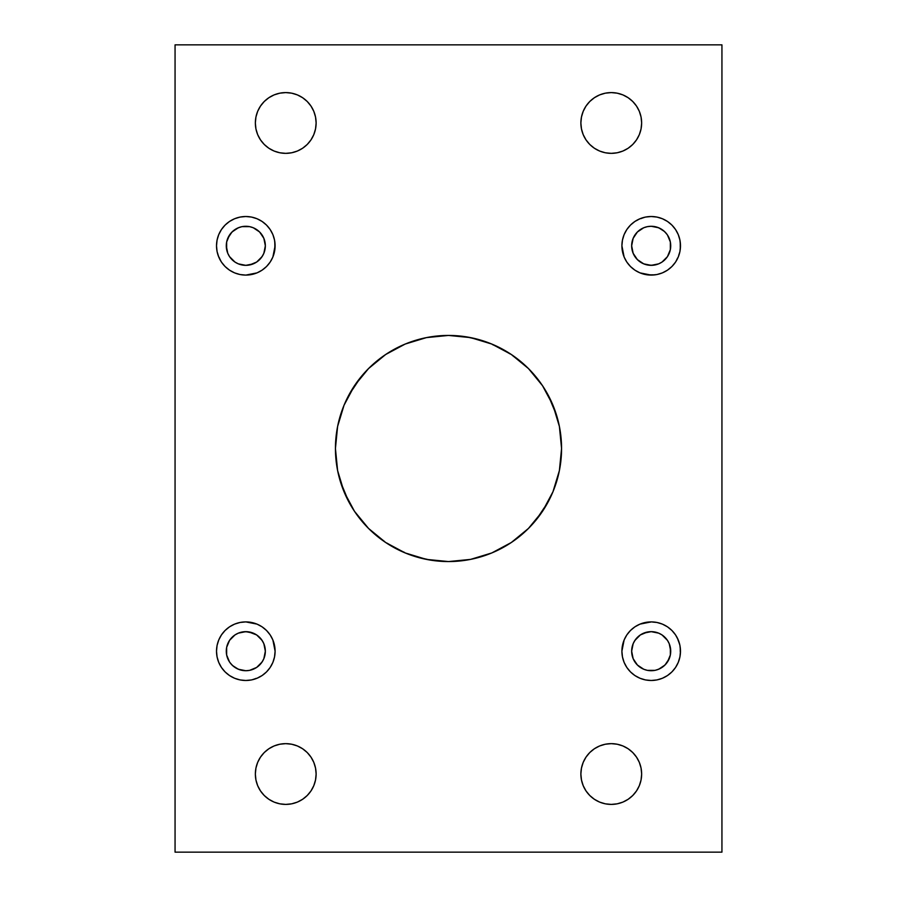 <?xml version="1.0" encoding="UTF-8"?>
<svg xmlns="http://www.w3.org/2000/svg" width="897" height="897" viewBox="0 0 897 897"><rect width="100%" height="100%" fill="white"/><g stroke="black" fill="none" stroke-linecap="round" stroke-linejoin="round"><path stroke-width="0.67" stroke-dasharray="4.49 3.36" d="M337.608 426.445L335.433 448.5A113.067 113.067 0 0 0 448.5 561.567A113.067 113.067 0 0 0 561.567 448.5L559.392 426.445M671.124 672.672L675.553 667.469L678.255 662.401L679.926 656.907L679.926 645.481L675.553 634.919L671.909 630.479L667.469 626.835L662.401 624.121L656.907 622.462L645.481 622.462L639.987 624.121L634.919 626.835L630.479 630.479L626.835 634.919L624.121 639.987L621.901 651.188A29.298 29.298 0 0 0 651.188 680.487A29.298 29.298 0 0 0 680.487 651.188A29.298 29.298 0 0 0 651.188 621.901A29.298 29.298 0 0 0 621.901 651.188L622.462 656.907L624.121 662.401L626.835 667.469L630.479 671.909M667.48 221.458L662.401 218.745L656.907 217.074L651.188 216.513L645.481 217.074L634.919 221.447L630.479 225.091L626.835 229.531L624.121 234.599L622.462 240.093L621.901 245.812A29.298 29.298 0 0 0 651.188 275.099A29.298 29.298 0 0 0 680.487 245.812A29.298 29.298 0 0 0 651.188 216.513A29.298 29.298 0 0 0 621.901 245.812L624.121 257.013L626.835 262.081L630.479 266.521L634.919 270.165L639.987 272.879L645.481 274.538L656.907 274.538L662.401 272.879L667.469 270.165L671.909 266.521L675.553 262.081L679.926 251.519L679.926 240.093L678.255 234.599L675.553 229.531L671.124 224.328M229.52 675.542L234.599 678.255L240.093 679.926L245.812 680.487L251.519 679.926L262.081 675.553L266.521 671.909L270.165 667.469L272.879 662.401L274.538 656.907L275.099 651.188L272.879 639.987L270.165 634.919L266.521 630.479L262.081 626.835L257.013 624.121L245.812 621.901L240.093 622.462L234.599 624.121L229.531 626.835L225.091 630.479L221.447 634.919L218.745 639.987L217.074 645.481L216.513 651.188A29.298 29.298 0 0 0 245.812 680.487A29.298 29.298 0 0 0 275.099 651.188A29.298 29.298 0 0 0 245.812 621.901A29.298 29.298 0 0 0 216.513 651.188L217.074 656.907L218.745 662.401L221.447 667.469L225.876 672.672M225.876 224.328L221.447 229.531L218.745 234.599L217.074 240.093L216.513 245.812A29.298 29.298 0 0 0 245.812 275.099A29.298 29.298 0 0 0 275.099 245.812A29.298 29.298 0 0 0 245.812 216.513A29.298 29.298 0 0 0 216.513 245.812L217.074 251.519L221.447 262.081L225.091 266.521L229.531 270.165L234.599 272.879L240.093 274.538L245.812 275.099L257.013 272.879L262.081 270.165L266.521 266.521L270.165 262.081L272.879 257.013L274.538 251.519L274.538 240.093L272.879 234.599L270.165 229.531L266.521 225.091M580.875 774.021A30.386 30.386 0 0 0 611.261 804.407A30.386 30.386 0 0 0 641.647 774.021A30.386 30.386 0 0 0 611.261 743.647A30.386 30.386 0 0 0 580.875 774.021M255.353 774.021A30.386 30.386 0 0 0 285.739 804.407A30.386 30.386 0 0 0 316.125 774.021A30.386 30.386 0 0 0 285.739 743.647A30.386 30.386 0 0 0 255.353 774.021M580.875 122.979A30.386 30.386 0 0 0 611.261 153.353A30.386 30.386 0 0 0 641.647 122.979A30.386 30.386 0 0 0 611.261 92.593A30.386 30.386 0 0 0 580.875 122.979M255.353 122.979A30.386 30.386 0 0 0 285.739 153.353A30.386 30.386 0 0 0 316.125 122.979A30.386 30.386 0 0 0 285.739 92.593A30.386 30.386 0 0 0 255.353 122.979M226.279 245.812A19.532 19.532 0 0 0 245.812 265.344A19.532 19.532 0 0 0 265.344 245.812A19.532 19.532 0 0 0 245.812 226.279A19.532 19.532 0 0 0 226.279 245.812M226.279 651.188A19.532 19.532 0 0 0 245.812 670.721A19.532 19.532 0 0 0 265.344 651.188A19.532 19.532 0 0 0 245.812 631.656A19.532 19.532 0 0 0 226.279 651.188M637.386 231.998L633.147 238.333L631.656 245.812A19.532 19.532 0 0 0 651.188 265.344A19.532 19.532 0 0 0 670.721 245.812A19.532 19.532 0 0 0 651.188 226.279A19.532 19.532 0 0 0 631.656 245.812L633.147 253.279L637.386 259.614M637.386 637.386L633.147 643.721L631.656 651.188A19.532 19.532 0 0 0 651.188 670.721A19.532 19.532 0 0 0 670.721 651.188A19.532 19.532 0 0 0 651.188 631.656A19.532 19.532 0 0 0 631.656 651.188L632.037 655.012M175.061 852.15L175.061 44.85L721.939 44.85L721.939 852.15L175.061 852.15L175.061 44.85L721.939 44.85L721.939 852.15L175.061 852.15M559.392 470.555L561.567 448.5A113.067 113.067 0 0 0 448.5 335.433A113.067 113.067 0 0 0 335.433 448.5L337.608 470.555M348.787 501.804L354.494 511.312M368.555 528.445L376.774 535.901L395.196 548.213L415.681 556.701L437.422 561.017M470.555 559.392L491.769 552.956L511.312 542.506M528.445 528.445L535.901 520.226M548.213 501.804L552.956 491.769M548.213 395.196L542.506 385.688M528.445 368.555L520.226 361.099L501.804 348.787L481.319 340.299L459.578 335.983M426.445 337.608L405.231 344.044L385.688 354.494M368.555 368.555L361.099 376.774M348.787 395.196L344.044 405.231M647.387 264.963L655.001 264.963M658.667 263.853L662.042 262.047M667.435 256.654L669.24 253.279M667.435 234.969L662.042 229.565L655.001 226.649M647.387 226.649L643.721 227.76M227.76 253.279L229.565 256.654M234.958 262.047L238.333 263.853M245.812 265.344L249.613 264.963M259.614 259.614L263.853 253.279L265.344 245.812L264.963 241.988M263.853 238.333L259.614 231.998M253.279 227.76L249.613 226.649M241.999 226.649L234.958 229.565L229.565 234.969M581.469 128.899L583.196 134.606L585.999 139.854L589.778 144.462L594.386 148.24L599.633 151.044L605.329 152.77M617.192 152.77L622.888 151.044L628.147 148.24L632.744 144.462L636.522 139.854L639.337 134.606L641.063 128.899M641.063 117.047L639.337 111.351L636.522 106.093M628.147 97.717L622.888 94.903L617.192 93.176L611.261 92.593L605.329 93.176L599.633 94.903L594.386 97.717L589.778 101.496L585.999 106.093L583.196 111.351L581.469 117.047M255.937 128.899L257.663 134.606L260.478 139.854L264.256 144.462L268.853 148.24L274.112 151.044L279.808 152.77M291.671 152.77L297.367 151.044L302.614 148.24L307.223 144.462L311.001 139.854L313.804 134.606L315.531 128.899M315.531 117.047L313.804 111.351L311.001 106.093L307.223 101.496L302.614 97.717L297.367 94.903L291.671 93.176L285.739 92.593L279.808 93.176L274.112 94.903L268.853 97.717M260.478 106.093L257.663 111.351L255.937 117.047M255.937 779.953L257.663 785.649L260.478 790.907M268.853 799.283L274.112 802.097L279.808 803.824L285.739 804.407L291.671 803.824L297.367 802.097L302.614 799.283L307.223 795.504L311.001 790.907L313.804 785.649L315.531 779.953M315.531 768.101L313.804 762.394L311.001 757.146L307.223 752.538L302.614 748.76L297.367 745.956L291.671 744.23M279.808 744.23L274.112 745.956L268.853 748.76L264.256 752.538L260.478 757.146L257.663 762.394L255.937 768.101M581.469 779.953L583.196 785.649L585.999 790.907L589.778 795.504L594.386 799.283L599.633 802.097L605.329 803.824L611.261 804.407L617.192 803.824L622.888 802.097L628.147 799.283M636.522 790.907L639.337 785.649L641.063 779.953M641.063 768.101L639.337 762.394L636.522 757.146L632.744 752.538L628.147 748.76L622.888 745.956L617.192 744.23M605.329 744.23L599.633 745.956L594.386 748.76L589.778 752.538L585.999 757.146L583.196 762.394L581.469 768.101M229.565 662.031L234.958 667.435L241.999 670.351M249.613 670.351L253.279 669.24M259.614 665.002L263.853 658.667L265.344 651.188L263.853 643.721L259.614 637.386M249.613 632.037L241.999 632.037M238.333 633.147L234.958 634.953M229.565 640.346L227.76 643.721M633.147 658.667L637.386 665.002M643.721 669.24L647.387 670.351M655.001 670.351L662.042 667.435L667.435 662.031M669.24 643.721L667.435 640.346M662.042 634.953L658.667 633.147M651.188 631.656L647.387 632.037M262.092 221.458L257.013 218.745L251.519 217.074M245.812 216.513L240.093 217.074L234.599 218.745L227.973 222.568M634.908 675.542L639.987 678.255L645.481 679.926M651.188 680.487L656.907 679.926L662.401 678.255L669.027 674.432"/><path stroke-width="1.35" d="M561.567 448.5A113.067 113.067 0 0 1 448.5 561.567A113.067 113.067 0 0 1 335.433 448.5L337.608 470.555L344.044 491.769L354.494 511.312L368.555 528.445L385.688 542.506L405.231 552.956L426.445 559.392L448.5 561.567L470.555 559.392L491.769 552.956L511.312 542.506L528.445 528.445L542.506 511.312L552.956 491.769L559.392 470.555L561.567 448.5L559.392 426.445L552.956 405.231L542.506 385.688L528.445 368.555L511.312 354.494L491.769 344.044L470.555 337.608L448.5 335.433L426.445 337.608L405.231 344.044L385.688 354.494L368.555 368.555L354.494 385.688L344.044 405.231L337.608 426.445L335.433 448.5A113.067 113.067 0 0 1 448.5 335.433A113.067 113.067 0 0 1 561.567 448.5M680.487 651.188A29.298 29.298 0 0 1 651.188 680.487A29.298 29.298 0 0 1 621.901 651.188L622.462 656.907L624.121 662.401L626.835 667.469L630.479 671.909L634.919 675.553L639.987 678.255L645.481 679.926L651.188 680.487L656.907 679.926L662.401 678.255L667.469 675.553L671.909 671.909L675.553 667.469L678.255 662.401L679.926 656.907L680.487 651.188L679.926 645.481L678.255 639.987L675.553 634.919L671.909 630.479L667.469 626.835L662.401 624.121L656.907 622.462L651.188 621.901L639.987 624.121L634.919 626.835L630.479 630.479L626.835 634.919L624.121 639.987L621.901 651.188A29.298 29.298 0 0 1 651.188 621.901A29.298 29.298 0 0 1 680.487 651.188M680.487 245.812A29.298 29.298 0 0 1 651.188 275.099A29.298 29.298 0 0 1 621.901 245.812L624.121 257.013L626.835 262.081L630.479 266.521L634.919 270.165L639.987 272.879L651.188 275.099L656.907 274.538L662.401 272.879L667.469 270.165L671.909 266.521L675.553 262.081L678.255 257.013L679.926 251.519L680.487 245.812L679.926 240.093L678.255 234.599L675.553 229.531L671.909 225.091L667.469 221.447L662.401 218.745L656.907 217.074L651.188 216.513L645.481 217.074L639.987 218.745L634.919 221.447L630.479 225.091L626.835 229.531L624.121 234.599L622.462 240.093L621.901 245.812A29.298 29.298 0 0 1 651.188 216.513A29.298 29.298 0 0 1 680.487 245.812M275.099 651.188A29.298 29.298 0 0 1 245.812 680.487A29.298 29.298 0 0 1 216.513 651.188L217.074 656.907L218.745 662.401L221.447 667.469L225.091 671.909L229.531 675.553L234.599 678.255L240.093 679.926L245.812 680.487L251.519 679.926L257.013 678.255L262.081 675.553L266.521 671.909L270.165 667.469L272.879 662.401L274.538 656.907L275.099 651.188L272.879 639.987L270.165 634.919L266.521 630.479L262.081 626.835L257.013 624.121L245.812 621.901L240.093 622.462L234.599 624.121L229.531 626.835L225.091 630.479L221.447 634.919L218.745 639.987L217.074 645.481L216.513 651.188A29.298 29.298 0 0 1 245.812 621.901A29.298 29.298 0 0 1 275.099 651.188M275.099 245.812A29.298 29.298 0 0 1 245.812 275.099A29.298 29.298 0 0 1 216.513 245.812L217.074 251.519L218.745 257.013L221.447 262.081L225.091 266.521L229.531 270.165L234.599 272.879L240.093 274.538L245.812 275.099L257.013 272.879L262.081 270.165L266.521 266.521L270.165 262.081L272.879 257.013L275.099 245.812L274.538 240.093L272.879 234.599L270.165 229.531L266.521 225.091L262.081 221.447L257.013 218.745L251.519 217.074L245.812 216.513L240.093 217.074L234.599 218.745L229.531 221.447L225.091 225.091L221.447 229.531L218.745 234.599L217.074 240.093L216.513 245.812A29.298 29.298 0 0 1 245.812 216.513A29.298 29.298 0 0 1 275.099 245.812M641.063 779.953L641.647 774.021A30.386 30.386 0 0 1 611.261 804.407A30.386 30.386 0 0 1 580.875 774.021L581.469 779.953L583.196 785.649L585.999 790.907L589.778 795.504L594.386 799.283L599.633 802.097L605.329 803.824L611.261 804.407L617.192 803.824L622.888 802.097L628.147 799.283L632.744 795.504L636.522 790.907L639.337 785.649L641.063 779.953L641.647 774.021L641.063 768.101L639.337 762.394L636.522 757.146L632.744 752.538L628.147 748.76L622.888 745.956L617.192 744.23L611.261 743.647L605.329 744.23L599.633 745.956L594.386 748.76L589.778 752.538L585.999 757.146L583.196 762.394L581.469 768.101L580.875 774.021L581.469 779.953M315.531 779.953L316.125 774.021A30.386 30.386 0 0 1 285.739 804.407A30.386 30.386 0 0 1 255.353 774.021L255.937 779.953L257.663 785.649L260.478 790.907L264.256 795.504L268.853 799.283L274.112 802.097L279.808 803.824L285.739 804.407L291.671 803.824L297.367 802.097L302.614 799.283L307.223 795.504L311.001 790.907L313.804 785.649L315.531 779.953L316.125 774.021L315.531 768.101L313.804 762.394L311.001 757.146L307.223 752.538L302.614 748.76L297.367 745.956L291.671 744.23L285.739 743.647L279.808 744.23L274.112 745.956L268.853 748.76L264.256 752.538L260.478 757.146L257.663 762.394L255.937 768.101L255.353 774.021L255.937 779.953M641.063 128.899L641.647 122.979A30.386 30.386 0 0 1 611.261 153.353A30.386 30.386 0 0 1 580.875 122.979L581.469 128.899L583.196 134.606L585.999 139.854L589.778 144.462L594.386 148.24L599.633 151.044L605.329 152.77L611.261 153.353L617.192 152.77L622.888 151.044L628.147 148.24L632.744 144.462L636.522 139.854L639.337 134.606L641.063 128.899L641.647 122.979L641.063 117.047L639.337 111.351L636.522 106.093L632.744 101.496L628.147 97.717L622.888 94.903L617.192 93.176L611.261 92.593L605.329 93.176L599.633 94.903L594.386 97.717L589.778 101.496L585.999 106.093L583.196 111.351L581.469 117.047L580.875 122.979L581.469 128.899M315.531 128.899L316.125 122.979A30.386 30.386 0 0 1 285.739 153.353A30.386 30.386 0 0 1 255.353 122.979L255.937 128.899L257.663 134.606L260.478 139.854L264.256 144.462L268.853 148.24L274.112 151.044L279.808 152.77L285.739 153.353L291.671 152.77L297.367 151.044L302.614 148.24L307.223 144.462L311.001 139.854L313.804 134.606L315.531 128.899L316.125 122.979L315.531 117.047L313.804 111.351L311.001 106.093L307.223 101.496L302.614 97.717L297.367 94.903L291.671 93.176L285.739 92.593L279.808 93.176L274.112 94.903L268.853 97.717L264.256 101.496L260.478 106.093L257.663 111.351L255.937 117.047L255.353 122.979L255.937 128.899M264.963 241.999L263.853 238.333L265.344 245.812A19.532 19.532 0 0 1 245.812 265.344A19.532 19.532 0 0 1 226.279 245.812A19.532 19.532 0 0 1 245.812 226.279A19.532 19.532 0 0 1 265.344 245.812L263.853 253.279L262.047 256.654L256.654 262.047L259.614 259.614M259.614 637.386L256.654 634.953L262.047 640.346L263.853 643.721L265.344 651.188A19.532 19.532 0 0 1 245.812 670.721A19.532 19.532 0 0 1 226.279 651.188A19.532 19.532 0 0 1 245.812 631.656A19.532 19.532 0 0 1 265.344 651.188L263.853 658.667L262.047 662.042L256.654 667.435L259.614 665.002M670.721 245.812A19.532 19.532 0 0 1 651.188 265.344A19.532 19.532 0 0 1 631.656 245.812A19.532 19.532 0 0 1 651.188 226.279A19.532 19.532 0 0 1 670.721 245.812L670.351 241.999L667.435 234.958L670.351 241.999L670.351 249.613L670.721 245.812M670.721 651.188A19.532 19.532 0 0 1 651.188 670.721A19.532 19.532 0 0 1 631.656 651.188A19.532 19.532 0 0 1 651.188 631.656A19.532 19.532 0 0 1 670.721 651.188L669.24 643.721L670.351 647.387L670.351 655.001L670.721 651.188M175.061 44.85L175.061 852.15L721.939 852.15L721.939 44.85L175.061 44.85L721.939 44.85L721.939 852.15L175.061 852.15L175.061 44.85M337.608 470.555L340.299 481.319L348.787 501.804M354.494 511.312L368.555 528.445M437.422 561.017L448.5 561.567L470.555 559.392M511.312 542.506L528.445 528.445M535.901 520.226L548.213 501.804M552.956 491.769L559.392 470.555M559.392 426.445L556.701 415.681L548.213 395.196M542.506 385.688L528.445 368.555M459.578 335.983L448.5 335.433L426.445 337.608M385.688 354.494L368.555 368.555M361.099 376.774L348.787 395.196M344.044 405.231L337.608 426.445M655.001 264.963L658.667 263.853L651.188 265.344L643.721 263.853L637.386 259.614L643.721 263.853L648.307 265.12M662.042 262.047L667.435 256.654L662.042 262.047L658.667 263.853M669.24 253.279L670.351 249.613L667.435 256.654M655.001 226.649L651.188 226.279L658.667 227.76L664.475 231.493M651.188 226.279L647.387 226.649L651.188 226.279M643.721 227.76L637.386 231.998L643.721 227.76L647.387 226.649M226.279 245.812L227.76 253.279L226.649 249.613L226.649 241.999L226.279 245.812M229.565 256.654L234.958 262.047L229.565 256.654L227.76 253.279M238.333 263.853L245.812 265.344L238.333 263.853L234.958 262.047M249.613 264.963L256.654 262.047L253.279 263.853L245.812 265.344M259.614 231.998L253.279 227.76L259.614 231.998L263.853 238.333M249.613 226.649L241.999 226.649L249.613 226.649L253.279 227.76M229.565 234.958L226.649 241.999L227.76 238.333L231.998 231.998L238.333 227.76L241.999 226.649M605.329 152.77L611.261 153.353L617.192 152.77M581.469 117.047L580.875 122.979A30.386 30.386 0 0 1 611.261 92.593A30.386 30.386 0 0 1 641.647 122.979L641.063 117.047M636.522 106.093L632.744 101.496L628.147 97.717M279.808 152.77L285.739 153.353L291.671 152.77M255.937 117.047L255.353 122.979A30.386 30.386 0 0 1 285.739 92.593A30.386 30.386 0 0 1 316.125 122.979L315.531 117.047M268.853 97.717L264.256 101.496L260.478 106.093M260.478 790.907L264.256 795.504L268.853 799.283M255.937 768.101L255.353 774.021A30.386 30.386 0 0 1 285.739 743.647A30.386 30.386 0 0 1 316.125 774.021L315.531 768.101M291.671 744.23L285.739 743.647L279.808 744.23M628.147 799.283L632.744 795.504L636.522 790.907M581.469 768.101L580.875 774.021A30.386 30.386 0 0 1 611.261 743.647A30.386 30.386 0 0 1 641.647 774.021L641.063 768.101M617.192 744.23L611.261 743.647L605.329 744.23M226.279 651.188L226.649 655.001L229.565 662.042L226.649 655.001L226.649 647.387L226.279 651.188M241.999 670.351L245.812 670.721L238.333 669.24L232.525 665.507M245.812 670.721L249.613 670.351L245.812 670.721M253.279 669.24L256.654 667.435L249.613 670.351M241.999 632.037L238.333 633.147L245.812 631.656L253.279 633.147L256.654 634.953L248.693 631.88M234.958 634.953L229.565 640.346L234.958 634.953L238.333 633.147M227.76 643.721L226.649 647.387L229.565 640.346M632.037 655.001L633.147 658.667L631.656 651.188L633.147 643.721L634.953 640.346L640.346 634.953L637.386 637.386M637.386 665.002L643.721 669.24L637.386 665.002L633.147 658.667M647.387 670.351L655.001 670.351L647.387 670.351L643.721 669.24M667.435 662.042L670.351 655.001L669.24 658.667L665.002 665.002L658.667 669.24L655.001 670.351M667.435 640.346L662.042 634.953L667.435 640.346L669.24 643.721M658.667 633.147L651.188 631.656L658.667 633.147L662.042 634.953M647.387 632.037L640.346 634.953L643.721 633.147L651.188 631.656M266.521 225.091L262.081 221.447M251.519 217.074L245.812 216.513M227.973 222.568L225.876 224.328M221.447 262.081L221.951 262.81M262.081 270.165L262.698 269.75M266.521 630.479L265.837 629.806M225.091 671.909L229.531 675.553M231.998 665.002L229.565 662.042M671.909 225.091L667.469 221.447M630.479 266.521L631.163 267.194M637.386 259.614L633.147 253.279L631.656 245.812L633.147 238.333L637.386 231.998M665.002 231.998L667.435 234.958M675.553 634.919L675.049 634.19M634.919 626.835L634.302 627.25M630.479 671.909L634.919 675.553M645.481 679.926L651.188 680.487M669.027 674.432L671.124 672.672"/></g></svg>
